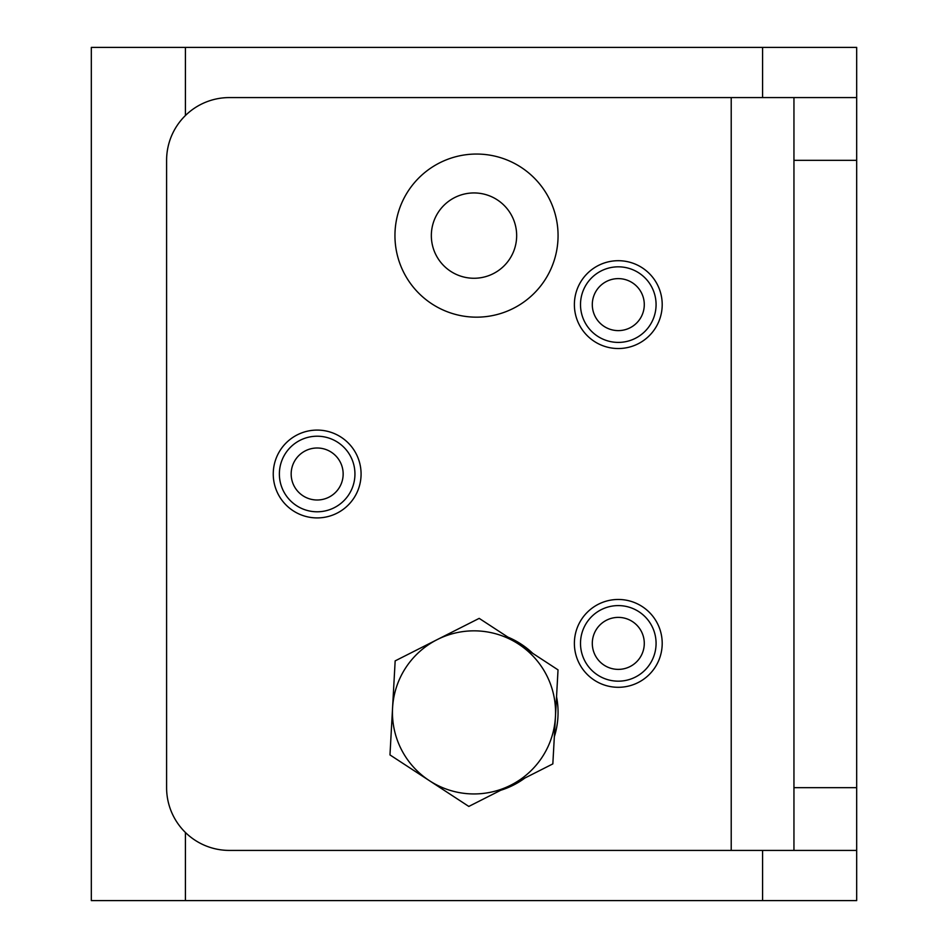 <?xml version="1.0" encoding="UTF-8"?>
<svg xmlns="http://www.w3.org/2000/svg" width="948" height="948" viewBox="0 0 948 948"><rect width="100%" height="100%" fill="white"/><g stroke="black" fill="none" stroke-linecap="round" stroke-linejoin="round"><path stroke-width="1.42" d="M516.66 235.602A42.66 42.66 0 0 0 474 192.942A42.66 42.66 0 0 0 431.34 235.602A42.66 42.66 0 0 0 474 278.262A42.66 42.66 0 0 0 516.66 235.602M762.583 97.585L762.583 47.4L856.684 47.4L856.684 160.319L793.95 160.319L793.95 97.585L229.333 97.585A62.734 62.734 0 0 0 166.599 160.319L166.599 787.681A62.734 62.734 0 0 0 229.333 850.415L731.216 850.415L731.216 97.585M856.684 850.415L793.95 850.415L793.95 787.681L856.684 787.681L856.684 900.6L91.316 900.6L91.316 47.4L185.417 47.4L185.417 115.526M762.583 47.4L185.417 47.4M361.081 474A43.916 43.916 0 0 0 317.165 430.084A43.916 43.916 0 0 0 273.249 474A43.916 43.916 0 0 0 317.165 517.916A43.916 43.916 0 0 0 361.081 474M662.202 643.384A43.916 43.916 0 0 0 618.286 599.468A43.916 43.916 0 0 0 574.381 643.384A43.916 43.916 0 0 0 618.286 687.3A43.916 43.916 0 0 0 662.202 643.384M662.202 304.616A43.916 43.916 0 0 0 618.286 260.7A43.916 43.916 0 0 0 574.381 304.616A43.916 43.916 0 0 0 618.286 348.532A43.916 43.916 0 0 0 662.202 304.616M507.891 637.115A81.552 81.552 0 0 1 532.835 653.421M556.547 696.721A81.552 81.552 0 0 1 554.331 736.774M394.949 235.602A81.552 81.552 0 0 1 476.512 154.05A81.552 81.552 0 0 1 558.064 235.602A81.552 81.552 0 0 1 476.512 317.165A81.552 81.552 0 0 1 394.949 235.602M524.908 778.035A81.552 81.552 0 0 1 500.734 790.265M856.684 787.681L856.684 160.319M793.95 787.681L793.95 160.319M793.95 850.415L731.216 850.415M793.95 97.585L856.684 97.585M518.603 644.119A81.552 81.552 0 0 1 510.83 785.157L552.838 763.898L558.028 669.869L479.19 618.369L437.17 639.627A81.552 81.552 0 0 1 518.603 644.119M392.567 707.907A81.552 81.552 0 0 1 437.17 639.627L395.162 660.886L389.972 754.916L429.397 780.666A81.552 81.552 0 0 1 392.567 707.907M429.397 780.666A81.552 81.552 0 0 0 510.83 785.157L468.81 806.428L429.397 780.666M185.417 832.474L185.417 900.6M762.583 900.6L762.583 850.415M580.508 304.616A37.79 37.79 0 0 1 618.286 266.826A37.79 37.79 0 0 1 656.075 304.616A37.79 37.79 0 0 1 618.286 342.406A37.79 37.79 0 0 1 580.508 304.616M644.285 304.616A25.999 25.999 0 0 0 618.286 278.617A25.999 25.999 0 0 0 592.299 304.616A25.999 25.999 0 0 0 618.286 330.615A25.999 25.999 0 0 0 644.285 304.616M580.508 643.384A37.79 37.79 0 0 1 618.286 605.594A37.79 37.79 0 0 1 656.075 643.384A37.79 37.79 0 0 1 618.286 681.174A37.79 37.79 0 0 1 580.508 643.384M644.285 643.384A25.999 25.999 0 0 0 618.286 617.385A25.999 25.999 0 0 0 592.299 643.384A25.999 25.999 0 0 0 618.286 669.383A25.999 25.999 0 0 0 644.285 643.384M279.376 474A37.79 37.79 0 0 1 317.165 436.21A37.79 37.79 0 0 1 354.943 474A37.79 37.79 0 0 1 317.165 511.79A37.79 37.79 0 0 1 279.376 474M343.152 474A25.999 25.999 0 0 0 317.165 448.001A25.999 25.999 0 0 0 291.166 474A25.999 25.999 0 0 0 317.165 499.999A25.999 25.999 0 0 0 343.152 474"/></g></svg>
